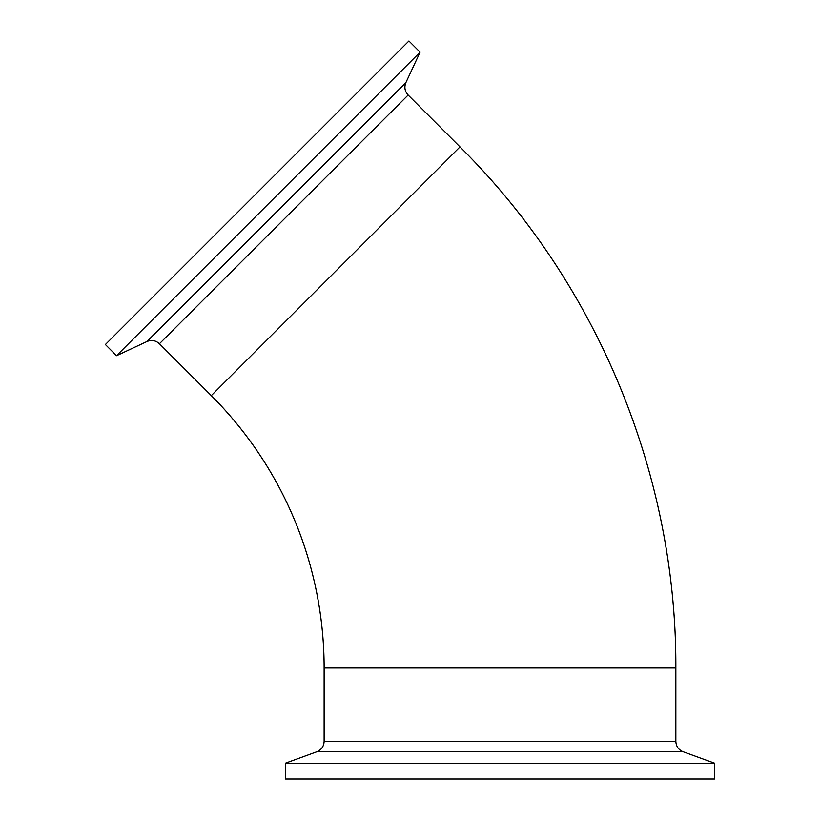 <?xml version="1.0" encoding="UTF-8"?>
<svg xmlns="http://www.w3.org/2000/svg" width="820" height="820" viewBox="0 0 820 820"><rect width="100%" height="100%" fill="white"/><g stroke="black" fill="none" stroke-linecap="round" stroke-linejoin="round"><path stroke-width="1.23" d="M146.913 341.54L116.553 355.695L105.39 344.533L408.924 41L420.086 52.162L405.92 82.523L146.913 341.54C151.546 339.654 155.718 340.392 159.428 343.744L408.134 95.038L459.989 146.903C597.165 282.962 676.623 474.8 675.844 668.003L675.844 741.341L324.125 741.341C323.869 746.343 321.44 749.808 316.838 751.755L683.132 751.755L714.609 763.215L285.35 763.215L316.838 751.755M116.553 355.695L420.086 52.162M714.609 763.215L714.609 779L285.35 779L285.35 763.215M459.989 146.903L211.293 395.609A385.226 385.226 0 0 1 324.125 668.003L675.844 668.003M405.92 82.523C404.045 87.156 404.772 91.327 408.134 95.038M211.293 395.609L159.428 343.744M675.844 741.341C676.09 746.343 678.519 749.808 683.132 751.755M324.125 741.341L324.125 668.003"/></g></svg>
